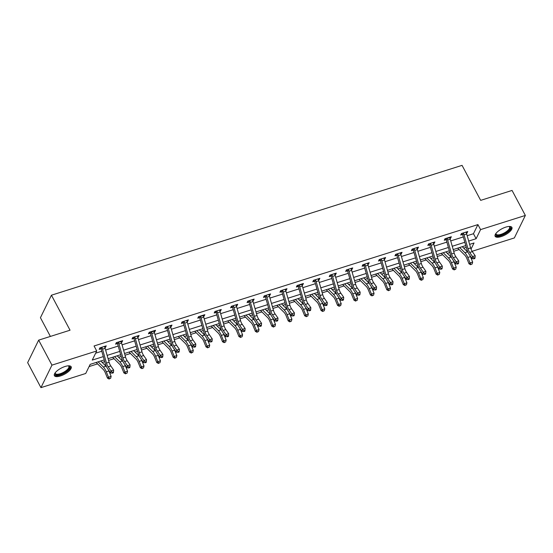 <?xml version="1.0" encoding="UTF-8"?>
<svg xmlns="http://www.w3.org/2000/svg" width="553" height="553" viewBox="0 0 553 553"><rect width="100%" height="100%" fill="white"/><g stroke="black" fill="none" stroke-linecap="round" stroke-linejoin="round"><path stroke-width="0.83" d="M65.095 366.48A9.491 3.47 -28 0 1 71.157 366.763A9.491 3.47 -28 0 1 60.457 375.964A9.491 3.47 -28 0 1 54.394 375.681A9.491 3.47 -28 0 1 65.095 366.48M505.843 227.11A9.491 3.47 -28 0 1 511.898 227.401A9.491 3.47 -28 0 1 501.198 236.594A9.491 3.47 -28 0 1 495.142 236.311A9.491 3.47 -28 0 1 505.843 227.11M50.385 336.424L40.431 317.705L51.436 295.205L462.052 165.361L480.668 200.366L512.057 190.439L525.35 215.442L514.345 237.942L472.11 251.297M89.095 366.57L97.591 363.881M102.174 362.436L104.731 361.627M108.582 360.404L114.029 358.683M118.605 357.238L121.162 356.429M125.019 355.213L130.46 353.491M135.043 352.04L137.6 351.231M141.45 350.014L146.891 348.293M151.474 346.842L154.031 346.033M157.882 344.816L163.322 343.095M167.905 341.65L170.462 340.842M174.319 339.618L179.76 337.904M184.343 336.452L186.9 335.643M190.75 334.427L196.191 332.706M200.774 331.254L203.331 330.445M207.181 329.229L212.622 327.507M217.205 326.056L219.762 325.247M223.619 324.03L229.06 322.309M233.643 320.864L236.2 320.056M240.05 318.832L245.491 317.118M250.074 315.666L252.631 314.857M256.481 313.641L261.922 311.92M266.505 310.468L269.062 309.659M272.919 308.443L278.359 306.721M282.942 305.27L285.5 304.461M289.35 303.244L294.79 301.523M299.373 300.079L301.931 299.27M305.781 298.053L311.221 296.332M315.804 294.88L318.362 294.072M322.219 292.855L327.659 291.134M332.242 289.682L334.8 288.873M338.65 287.657L344.09 285.936M348.673 284.491L351.231 283.682M355.081 282.459L360.521 280.737M365.104 279.293L367.662 278.484M371.512 277.267L376.959 275.546M381.542 274.094L384.1 273.286M387.95 272.069L393.39 270.348M397.973 268.896L400.531 268.087M404.381 266.871L409.821 265.15M414.404 263.705L416.962 262.896M420.812 261.673L426.259 259.958M430.835 258.507L433.393 257.698M437.25 256.481L442.69 254.76M447.273 253.309L449.831 252.5M453.681 251.283L459.121 249.562M463.704 248.11L466.262 247.302M104.241 359.906L90.174 364.358L85.715 373.482L40.943 387.639L51.947 365.132L96.72 350.975L92.254 360.1L103.3 356.609M51.947 365.132L38.655 340.136L27.65 362.637L40.943 387.639M467.161 235.709L473.458 233.719L477.923 224.594L94.058 345.978L96.72 350.975M95.634 353.194L101.773 351.252M105.63 350.028L118.211 346.054M122.061 344.837L134.642 340.855M138.492 339.639L151.073 335.664M154.923 334.441L167.511 330.466M171.361 329.249L183.942 325.268M187.792 324.051L200.373 320.069M204.223 318.853L216.804 314.878M220.661 313.655L233.242 309.68M237.092 308.463L249.673 304.482M253.523 303.265L266.104 299.284M269.961 298.067L282.542 294.092M286.392 292.869L298.973 288.894M302.823 287.678L315.404 283.696M319.261 282.479L331.841 278.498M335.692 277.281L348.272 273.306M352.123 272.083L364.704 268.108M368.561 266.892L381.141 262.91M384.992 261.693L397.572 257.719M401.423 256.495L414.003 252.521M417.861 251.304L430.441 247.322M434.292 246.106L446.872 242.124M450.723 240.908L463.303 236.933M466.421 233.248L467.015 233.055L467.762 231.534L461.437 233.539L460.697 235.053L462.405 234.513M449.99 238.44L450.584 238.253L451.324 236.732L445.006 238.73L444.259 240.251L445.974 239.712M433.552 243.638L434.146 243.451L434.893 241.931L428.575 243.928L427.828 245.449L429.536 244.91L428.534 244.004M417.121 248.836L417.715 248.65L418.462 247.129L412.137 249.126L411.397 250.647L413.105 250.101M400.69 254.034L401.284 253.841L402.024 252.32L395.706 254.318L394.96 255.839L396.674 255.299M384.252 259.226L384.847 259.039L385.593 257.518L379.275 259.516L378.529 261.037L380.236 260.498M367.821 264.424L368.416 264.237L369.162 262.716L362.837 264.714L362.097 266.235L363.805 265.696M351.39 269.622L351.985 269.435L352.724 267.915L346.406 269.912L345.66 271.433L347.374 270.887L346.372 269.982M334.952 274.813L335.553 274.627L336.293 273.106L329.975 275.104L329.229 276.624L330.943 276.085M318.521 280.012L319.116 279.825L319.862 278.304L313.537 280.302L312.798 281.823L314.505 281.283M302.09 285.21L302.685 285.023L303.424 283.502L297.106 285.5L296.367 287.021L298.074 286.482M285.659 290.408L286.254 290.214L286.993 288.694L280.675 290.698L279.929 292.219L281.643 291.673M269.221 295.599L269.816 295.413L270.562 293.892L264.237 295.89L263.498 297.41L265.205 296.871M252.79 300.797L253.385 300.611L254.124 299.09L247.806 301.088L247.067 302.609L248.774 302.069L247.772 301.164M236.359 305.996L236.954 305.809L237.693 304.288L231.375 306.286L230.629 307.807L232.343 307.268M219.921 311.194L220.516 311L221.262 309.48L214.944 311.484L214.198 313.005L215.905 312.459M203.49 316.385L204.085 316.198L204.831 314.678L198.506 316.675L197.767 318.196L199.474 317.657M187.059 321.583L187.654 321.397L188.393 319.876L182.075 321.874L181.329 323.394L183.043 322.855M170.621 326.782L171.216 326.595L171.962 325.074L165.644 327.072L164.898 328.593L166.605 328.047M154.19 331.98L154.785 331.786L155.531 330.265L149.206 332.27L148.467 333.784L150.174 333.245M137.759 337.171L138.354 336.984L139.093 335.464L132.775 337.461L132.029 338.982L133.743 338.443M121.321 342.369L121.916 342.183L122.662 340.662L116.344 342.66L115.598 344.18L117.305 343.641M104.89 347.567L105.485 347.381L106.231 345.86L99.906 347.858L99.167 349.378L100.874 348.832L99.872 347.927M38.655 340.136L70.044 330.21L51.436 295.205M477.923 224.594L480.578 229.599L525.35 215.442M468.681 241.067L476.119 238.716L480.578 229.599M107.158 355.392L119.738 351.411M123.589 350.194L136.169 346.213M140.02 344.996L152.6 341.021M156.451 339.798L169.031 335.823M172.889 334.606L185.469 330.625M189.32 329.408L201.9 325.427M205.751 324.21L218.331 320.235M222.188 319.012L234.769 315.037M238.62 313.821L251.2 309.839M255.051 308.622L267.631 304.641M271.488 303.424L284.069 299.45M287.919 298.233L300.5 294.251M304.35 293.035L316.931 289.053M320.788 287.837L333.369 283.862M337.219 282.638L349.8 278.664M353.65 277.447L366.231 273.465M370.088 272.249L382.669 268.267M386.519 267.051L399.1 263.076M402.95 261.852L415.531 257.878M419.388 256.661L431.969 252.68M435.819 251.463L448.4 247.481M452.25 246.265L464.831 242.29M471.032 249.113L474.039 242.974L469.628 244.371M465.771 245.587L453.19 249.569M449.34 250.786L436.759 254.76M432.909 255.984L420.328 259.958M416.471 261.175L403.89 265.157M400.04 266.373L387.459 270.355M383.609 271.571L371.028 275.546M367.171 276.77L354.591 280.744M350.74 281.961L338.159 285.942M334.309 287.159L321.728 291.141M317.871 292.357L305.291 296.332M301.44 297.555L288.86 301.53M285.009 302.747L272.429 306.728M268.578 307.945L255.998 311.927M252.14 313.143L239.56 317.118M235.709 318.334L223.129 322.316M219.278 323.533L206.698 327.514M202.84 328.731L190.26 332.706M186.409 333.929L173.829 337.904M169.978 339.12L157.398 343.102M153.54 344.319L140.96 348.3M137.109 349.517L124.529 353.491M120.678 354.715L108.098 358.69M473.458 233.719L476.119 238.716M466.428 231.956L467.015 233.055M449.997 237.154L450.584 238.253M433.566 242.352L434.146 243.451M417.128 247.544L417.715 248.65M400.697 252.742L401.284 253.841M384.266 257.94L384.847 259.039M367.835 263.138L368.416 264.237M351.397 268.329L351.985 269.435M334.966 273.528L335.553 274.627M318.535 278.726L319.116 279.825M302.097 283.924L302.685 285.023M285.666 289.115L286.254 290.214M269.235 294.314L269.816 295.413M252.797 299.512L253.385 300.611M236.366 304.703L236.954 305.809M219.935 309.901L220.516 311M203.497 315.099L204.085 316.198M187.066 320.298L187.654 321.397M170.635 325.489L171.216 326.595M154.197 330.687L154.785 331.786M137.766 335.885L138.354 336.984M121.335 341.083L121.916 342.183M104.897 346.275L105.485 347.381M463.151 232.993L463.449 233.276A4.258 1.783 72.5 0 1 464.036 234.838L468.004 248.76A6.083 2.551 -107.5 0 0 469.697 252.458L472.552 256.564L475.186 255.735L472.331 251.629L469.697 252.458M472.331 251.629A6.083 2.551 -107.5 0 1 470.638 247.924L466.67 234.009A4.258 1.783 72.5 0 0 466.082 232.44L466.048 232.08L463.165 233.013M473.976 258.023L473.803 258.839L474.861 258.5L475.027 257.684L473.976 258.023L472.552 256.564L472.124 258.604L469.269 254.498A9.124 3.823 72.5 0 1 466.732 248.947L462.764 235.025A1.217 0.512 -107.5 0 0 462.695 234.811L461.402 233.608M463.449 233.276L462.695 234.811M472.124 258.604L473.803 258.839M475.027 257.684L475.186 255.735M457.69 248.145L464.838 255.23A6.083 2.551 72.5 0 1 466.801 258.389L469.006 263.816L470.029 262.889L467.817 257.463A9.124 3.823 -107.5 0 0 464.879 252.721L459.64 247.53M471.101 264.362L472.158 264.03L471.101 264.362L470.029 262.889L472.663 262.06L470.451 256.633A9.124 3.823 -107.5 0 0 469.919 255.431M468.135 252.569A9.124 3.823 -107.5 0 0 467.513 251.892L462.273 246.693M472.663 262.06L472.158 264.03M470.693 264.735L469.006 263.816M509.154 226.454A8.212 3.007 -28 0 1 509.209 226.467A8.212 3.007 -28 0 1 510.253 227.055A8.212 3.007 -28 0 1 504.91 233.484A8.212 3.007 -28 0 1 495.93 235.053A8.212 3.007 -28 0 1 495.868 233.56A8.212 3.007 -28 0 1 495.889 233.504M496.006 233.359A7.604 2.779 152 0 0 496.11 234.126A7.604 2.779 152 0 0 496.2 234.258A7.604 2.779 152 0 0 504.322 232.91A7.604 2.779 152 0 0 509.541 226.986A7.604 2.779 152 0 0 509.458 226.848A7.604 2.779 152 0 0 508.967 226.467M494.99 235.778A9.429 3.449 152 0 0 504.716 234.099A9.429 3.449 152 0 0 511.546 226.979M68.406 365.823A8.212 3.007 -28 0 1 68.461 365.837A8.212 3.007 -28 0 1 68.337 369.715A8.212 3.007 -28 0 1 60.339 374.526A8.212 3.007 -28 0 1 55.127 372.929A8.212 3.007 -28 0 1 55.148 372.874M55.259 372.729A7.604 2.779 152 0 0 55.369 373.496A7.604 2.779 152 0 0 60.222 373.724A7.604 2.779 152 0 0 68.8 366.349A7.604 2.779 152 0 0 68.219 365.83M54.242 375.148A9.429 3.449 152 0 0 60.042 375.134A9.429 3.449 152 0 0 70.798 366.349M455.9 256.827A6.083 2.551 -107.5 0 1 454.207 253.122L450.239 239.2A4.258 1.783 72.5 0 0 449.644 237.638L447.011 238.467A4.258 1.783 72.5 0 1 447.605 240.037L451.573 253.958A6.083 2.551 -107.5 0 0 453.266 257.657L456.121 261.763L458.755 260.933L455.9 256.827L453.266 257.657M457.545 263.214L457.372 264.03L458.423 263.698L458.596 262.882L457.545 263.214L456.121 261.763L455.693 263.802L452.838 259.696A9.124 3.823 72.5 0 1 450.294 254.145L446.326 240.223A1.217 0.512 -107.5 0 0 446.257 240.009L444.971 238.806M447.011 238.467L446.257 240.009M455.693 263.802L457.372 264.03M458.596 262.882L458.755 260.933M430.282 243.389L430.58 243.666A4.258 1.783 72.5 0 1 431.174 245.235L435.142 259.15A6.083 2.551 -107.5 0 0 436.829 262.855L439.69 266.961L442.324 266.124L439.462 262.018L436.829 262.855M439.462 262.018A6.083 2.551 -107.5 0 1 437.776 258.32L433.808 244.398A4.258 1.783 72.5 0 0 433.213 242.836L433.186 242.47M441.992 268.896L442.165 268.081L441.107 268.412L440.935 269.228L441.992 268.896M441.107 268.412L439.69 266.961L439.262 269L436.4 264.894A9.124 3.823 72.5 0 1 433.863 259.336L429.895 245.421A1.217 0.512 -107.5 0 0 429.826 245.207L429.557 244.924M430.58 243.666L429.826 245.207M439.262 269L440.935 269.228M442.165 268.081L442.324 266.124M441.259 253.343L448.407 260.428A6.083 2.551 72.5 0 1 450.363 263.587L452.575 269.014L453.598 268.087L451.386 262.661A9.124 3.823 -107.5 0 0 448.448 257.919L443.209 252.721M454.67 269.56L455.72 269.228L454.67 269.56L453.598 268.087L456.232 267.251L454.02 261.825A9.124 3.823 -107.5 0 0 453.481 260.629M451.697 257.767A9.124 3.823 -107.5 0 0 451.082 257.09L445.842 251.892M456.232 267.251L455.72 269.228M454.262 269.926L452.575 269.014M424.828 258.534L431.976 265.62A6.083 2.551 72.5 0 1 433.932 268.786L436.144 274.212L437.16 273.286L434.955 267.859A9.124 3.823 -107.5 0 0 432.017 263.117L426.778 257.919M438.232 274.758L439.289 274.419L438.232 274.758L437.16 273.286L439.794 272.449L437.589 267.023A9.124 3.823 -107.5 0 0 437.05 265.827M435.266 262.965A9.124 3.823 -107.5 0 0 434.651 262.281L429.411 257.09M439.794 272.449L439.289 274.419M437.824 275.124L436.144 274.212M413.851 248.587L414.149 248.864A4.258 1.783 72.5 0 1 414.736 250.426L418.704 264.348A6.083 2.551 -107.5 0 0 420.398 268.053L423.252 272.159L425.886 271.323L423.031 267.217L420.398 268.053M423.031 267.217A6.083 2.551 -107.5 0 1 421.338 263.518L417.37 249.597A4.258 1.783 72.5 0 0 416.782 248.027L416.748 247.668L413.865 248.601M424.676 273.611L424.504 274.426L425.561 274.094L425.727 273.279L424.676 273.611L423.252 272.159L422.824 274.191L419.969 270.085A9.124 3.823 72.5 0 1 417.432 264.534L413.464 250.613A1.217 0.512 -107.5 0 0 413.395 250.405L412.103 249.196M414.149 248.864L413.395 250.405M422.824 274.191L424.504 274.426M425.727 273.279L425.886 271.323M397.413 253.779L397.711 254.062A4.258 1.783 72.5 0 1 398.305 255.624L402.273 269.546A6.083 2.551 -107.5 0 0 403.966 273.244L406.821 277.35L409.455 276.521L406.6 272.415L403.966 273.244M406.6 272.415A6.083 2.551 -107.5 0 1 404.907 268.71L400.939 254.795A4.258 1.783 72.5 0 0 400.344 253.226L400.317 252.866M408.245 278.809L408.073 279.618L409.123 279.286L409.296 278.47L408.245 278.809L406.821 277.35L406.393 279.389L403.538 275.283A9.124 3.823 72.5 0 1 401.001 269.733L397.026 255.811A1.217 0.512 -107.5 0 0 396.957 255.597L395.671 254.394M397.711 254.062L396.957 255.597M406.393 279.389L408.073 279.618M409.296 278.47L409.455 276.521M380.982 258.977L381.28 259.253A4.258 1.783 72.5 0 1 381.874 260.822L385.842 274.737A6.083 2.551 -107.5 0 0 387.529 278.442L390.39 282.548L393.024 281.719L390.162 277.613L387.529 278.442M390.162 277.613A6.083 2.551 -107.5 0 1 388.476 273.908L384.508 259.986A4.258 1.783 72.5 0 0 383.913 258.424L383.886 258.057M391.807 284L391.642 284.816L392.692 284.484L392.865 283.668L391.807 284L390.39 282.548L389.962 284.588L387.1 280.482A9.124 3.823 72.5 0 1 384.563 274.924L380.595 261.009A1.217 0.512 -107.5 0 0 380.526 260.795L379.234 259.592M381.28 259.253L380.526 260.795M389.962 284.588L391.642 284.816M392.865 283.668L393.024 281.719M408.39 263.733L415.538 270.818A6.083 2.551 72.5 0 1 417.501 273.977L419.706 279.403L420.729 278.477L418.517 273.051A9.124 3.823 -107.5 0 0 415.586 268.316L410.34 263.117M421.801 279.949L422.858 279.618L421.801 279.949L420.729 278.477L423.363 277.647L421.151 272.221A9.124 3.823 -107.5 0 0 420.619 271.018M418.835 268.164A9.124 3.823 -107.5 0 0 418.22 267.479L412.973 262.281M423.363 277.647L422.858 279.618M421.393 280.323L419.706 279.403M391.959 268.931L399.107 276.016A6.083 2.551 72.5 0 1 401.063 279.175L403.275 284.601L404.298 283.675L402.086 278.249A9.124 3.823 -107.5 0 0 399.148 273.507L393.909 268.316M405.37 285.148L406.42 284.816L405.37 285.148L404.298 283.675L406.932 282.846L404.72 277.419A9.124 3.823 -107.5 0 0 404.188 276.217M402.397 273.355A9.124 3.823 -107.5 0 0 401.782 272.677L396.542 267.479M406.932 282.846L406.42 284.816M404.962 285.521L403.275 284.601M375.528 274.129L382.676 281.214A6.083 2.551 72.5 0 1 384.632 284.373L386.844 289.8L387.86 288.873L385.655 283.447A9.124 3.823 -107.5 0 0 382.717 278.705L377.478 273.507M388.939 290.346L389.989 290.014L388.939 290.346L387.86 288.873L390.494 288.037L388.289 282.611A9.124 3.823 -107.5 0 0 387.75 281.415M385.966 278.553A9.124 3.823 -107.5 0 0 385.351 277.876L380.111 272.677M390.494 288.037L389.989 290.014M388.531 290.712L386.844 289.8M364.551 264.175L364.849 264.452A4.258 1.783 72.5 0 1 365.436 266.021L369.404 279.936A6.083 2.551 -107.5 0 0 371.098 283.641L373.952 287.747L376.586 286.91L373.731 282.804L371.098 283.641M373.731 282.804A6.083 2.551 -107.5 0 1 372.038 279.106L368.07 265.184A4.258 1.783 72.5 0 0 367.482 263.622L367.448 263.256M375.376 289.198L375.204 290.014L376.261 289.682L376.427 288.866L375.376 289.198L373.952 287.747L373.524 289.786L370.669 285.68A9.124 3.823 72.5 0 1 368.132 280.122L364.164 266.207A1.217 0.512 -107.5 0 0 364.095 265.993L362.803 264.79M364.849 264.452L364.095 265.993M373.524 289.786L375.204 290.014M376.427 288.866L376.586 286.91M359.091 279.32L366.245 286.406A6.083 2.551 72.5 0 1 368.201 289.572L370.413 294.998L371.429 294.072L369.217 288.645A9.124 3.823 -107.5 0 0 366.286 283.903L361.04 278.705M372.501 295.537L373.558 295.205L372.501 295.537L371.429 294.072L374.063 293.235L371.851 287.809A9.124 3.823 -107.5 0 0 371.319 286.613M369.535 283.751A9.124 3.823 -107.5 0 0 368.92 283.067L363.674 277.876M374.063 293.235L373.558 295.205M372.093 295.91L370.413 294.998M348.114 269.366L348.411 269.65A4.258 1.783 72.5 0 1 349.005 271.212L352.973 285.134A6.083 2.551 -107.5 0 0 354.667 288.839L357.521 292.945L360.155 292.108L357.3 288.002L354.667 288.839M357.3 288.002A6.083 2.551 -107.5 0 1 355.607 284.297L351.639 270.382A4.258 1.783 72.5 0 0 351.044 268.813L351.017 268.454M359.823 294.88L359.996 294.065L358.945 294.396L358.773 295.212L359.823 294.88M358.945 294.396L357.521 292.945L357.093 294.977L354.238 290.871A9.124 3.823 72.5 0 1 351.701 285.32L347.726 271.399A1.217 0.512 -107.5 0 0 347.657 271.191L347.395 270.908M348.411 269.65L347.657 271.191M357.093 294.977L358.773 295.212M359.996 294.065L360.155 292.108M342.66 284.519L349.807 291.604A6.083 2.551 72.5 0 1 351.763 294.763L353.975 300.189L354.998 299.263L352.786 293.837A9.124 3.823 -107.5 0 0 349.849 289.101L344.609 283.903M356.07 300.735L357.12 300.403L356.07 300.735L354.998 299.263L357.632 298.433L355.42 293.007A9.124 3.823 -107.5 0 0 354.888 291.804M353.097 288.949A9.124 3.823 -107.5 0 0 352.482 288.265L347.243 283.067M357.632 298.433L357.12 300.403M355.662 301.109L353.975 300.189M331.682 274.565L331.98 274.848A4.258 1.783 72.5 0 1 332.574 276.41L336.542 290.332A6.083 2.551 -107.5 0 0 338.236 294.03L341.09 298.136L343.724 297.307L340.862 293.201L338.236 294.03M340.862 293.201A6.083 2.551 -107.5 0 1 339.176 289.495L335.208 275.581A4.258 1.783 72.5 0 0 334.613 274.012L334.586 273.652L331.703 274.585M342.507 299.595L342.342 300.403L343.392 300.072L343.565 299.256L342.507 299.595L341.09 298.136L340.662 300.175L337.8 296.069A9.124 3.823 72.5 0 1 335.263 290.519L331.295 276.597A1.217 0.512 -107.5 0 0 331.226 276.382L329.941 275.18M331.98 274.848L331.226 276.382M340.662 300.175L342.342 300.403M343.565 299.256L343.724 297.307M326.229 289.717L333.376 296.802A6.083 2.551 72.5 0 1 335.332 299.961L337.544 305.387L338.567 304.461L336.355 299.035A9.124 3.823 -107.5 0 0 333.418 294.293L328.178 289.101M339.639 305.933L340.689 305.602L339.639 305.933L338.567 304.461L341.194 303.632L338.989 298.205A9.124 3.823 -107.5 0 0 338.45 297.002M336.666 294.141A9.124 3.823 -107.5 0 0 336.051 293.463L330.812 288.265M341.194 303.632L340.689 305.602M339.231 306.307L337.544 305.387M315.251 279.763L315.549 280.039A4.258 1.783 72.5 0 1 316.136 281.608L320.104 295.523A6.083 2.551 -107.5 0 0 321.798 299.228L324.659 303.334L327.293 302.505L324.431 298.399L321.798 299.228M324.431 298.399A6.083 2.551 -107.5 0 1 322.738 294.694L318.77 280.772A4.258 1.783 72.5 0 0 318.182 279.21L318.148 278.843M326.076 304.786L325.904 305.602L326.961 305.27L327.134 304.454L326.076 304.786L324.659 303.334L324.224 305.374L321.369 301.267A9.124 3.823 72.5 0 1 318.832 295.71L314.864 281.795A1.217 0.512 -107.5 0 0 314.795 281.581L313.503 280.378M315.549 280.039L314.795 281.581M324.224 305.374L325.904 305.602M327.134 304.454L327.293 302.505M309.791 294.915L316.945 302A6.083 2.551 72.5 0 1 318.901 305.159L321.113 310.586L322.129 309.659L319.917 304.233A9.124 3.823 -107.5 0 0 316.987 299.491L311.74 294.293M323.201 311.132L324.258 310.793L323.201 311.132L322.129 309.659L324.763 308.823L322.551 303.397A9.124 3.823 -107.5 0 0 322.019 302.201M320.235 299.339A9.124 3.823 -107.5 0 0 319.62 298.661L314.374 293.463M324.763 308.823L324.258 310.793M322.793 311.498L321.113 310.586M308 303.59A6.083 2.551 -107.5 0 1 306.307 299.892L302.339 285.97A4.258 1.783 72.5 0 0 301.744 284.408L299.111 285.237A4.258 1.783 72.5 0 1 299.705 286.807L303.673 300.721A6.083 2.551 -107.5 0 0 305.367 304.426L308.221 308.533L310.855 307.696L308 303.59L305.367 304.426M309.645 309.984L309.473 310.8L310.523 310.468L310.696 309.652L309.645 309.984L308.221 308.533L307.793 310.572L304.938 306.466A9.124 3.823 72.5 0 1 302.401 300.908L298.433 286.993A1.217 0.512 -107.5 0 0 298.357 286.779L297.072 285.576M299.111 285.237L298.357 286.779M307.793 310.572L309.473 310.8M310.696 309.652L310.855 307.696M293.36 300.106L300.507 307.192A6.083 2.551 72.5 0 1 302.463 310.357L304.675 315.784L305.698 314.857L303.486 309.424A9.124 3.823 -107.5 0 0 300.549 304.689L295.309 299.491M306.77 316.323L307.821 315.991L306.77 316.323L305.698 314.857L308.332 314.021L306.12 308.595A9.124 3.823 -107.5 0 0 305.588 307.392M303.804 304.537A9.124 3.823 -107.5 0 0 303.182 303.853L297.943 298.661M308.332 314.021L307.821 315.991M306.362 316.696L304.675 315.784M282.383 290.152L282.68 290.436A4.258 1.783 72.5 0 1 283.274 291.998L287.242 305.92A6.083 2.551 -107.5 0 0 288.936 309.625L291.79 313.724L294.424 312.894L291.569 308.788L288.936 309.625M291.569 308.788A6.083 2.551 -107.5 0 1 289.876 305.083L285.908 291.168A4.258 1.783 72.5 0 0 285.313 289.599L285.286 289.24L282.403 290.173M293.208 315.182L293.042 315.998L294.092 315.659L294.265 314.851L293.208 315.182L291.79 313.724L291.362 315.763L288.5 311.657A9.124 3.823 72.5 0 1 285.963 306.106L281.995 292.184A1.217 0.512 -107.5 0 0 281.926 291.977L280.641 290.767M282.68 290.436L281.926 291.977M291.362 315.763L293.042 315.998M294.265 314.851L294.424 312.894M276.929 305.304L284.076 312.39A6.083 2.551 72.5 0 1 286.032 315.549L288.244 320.975L289.267 320.049L287.055 314.622A9.124 3.823 -107.5 0 0 284.118 309.88L278.878 304.689M290.339 321.521L291.39 321.189L290.339 321.521L289.267 320.049L291.901 319.219L289.689 313.793A9.124 3.823 -107.5 0 0 289.15 312.59M287.366 309.735A9.124 3.823 -107.5 0 0 286.751 309.051L281.512 303.853M291.901 319.219L291.39 321.189M289.931 321.894L288.244 320.975M265.952 295.35L266.249 295.634A4.258 1.783 72.5 0 1 266.836 297.196L270.811 311.118A6.083 2.551 -107.5 0 0 272.498 314.816L275.359 318.922L277.993 318.093L275.131 313.986L272.498 314.816M275.131 313.986A6.083 2.551 -107.5 0 1 273.438 310.281L269.47 296.367A4.258 1.783 72.5 0 0 268.882 294.797L268.848 294.431M276.776 320.374L276.604 321.189L277.661 320.858L277.834 320.042L276.776 320.374L275.359 318.922L274.924 320.961L272.069 316.855A9.124 3.823 72.5 0 1 269.532 311.304L265.564 297.383A1.217 0.512 -107.5 0 0 265.495 297.168L264.203 295.966M266.249 295.634L265.495 297.168M274.924 320.961L276.604 321.189M277.834 320.042L277.993 318.093M260.491 310.503L267.645 317.588A6.083 2.551 72.5 0 1 269.601 320.747L271.813 326.173L272.829 325.247L270.617 319.821A9.124 3.823 -107.5 0 0 267.687 315.079L262.44 309.887M273.901 326.719L274.959 326.388L273.901 326.719L272.829 325.247L275.463 324.417L273.251 318.984A9.124 3.823 -107.5 0 0 272.719 317.788M270.935 314.927A9.124 3.823 -107.5 0 0 270.32 314.249L265.074 309.051M275.463 324.417L274.959 326.388M273.493 327.086L271.813 326.173M249.521 300.549L249.811 300.825A4.258 1.783 72.5 0 1 250.405 302.394L254.373 316.309A6.083 2.551 -107.5 0 0 256.067 320.014L258.922 324.12L261.555 323.284L258.7 319.185L256.067 320.014M258.7 319.185A6.083 2.551 -107.5 0 1 257.007 315.48L253.039 301.558A4.258 1.783 72.5 0 0 252.445 299.996L252.417 299.629M261.223 326.056L261.396 325.24L260.345 325.572L260.173 326.388L261.223 326.056M260.345 325.572L258.922 324.12L258.493 326.159L255.638 322.053A9.124 3.823 72.5 0 1 253.101 316.496L249.133 302.581A1.217 0.512 -107.5 0 0 249.064 302.367L248.795 302.083M249.811 300.825L249.064 302.367M258.493 326.159L260.173 326.388M261.396 325.24L261.555 323.284M244.06 315.694L251.207 322.786A6.083 2.551 72.5 0 1 253.163 325.945L255.375 331.371L256.398 330.445L254.186 325.019A9.124 3.823 -107.5 0 0 251.249 320.277L246.009 315.079M257.47 331.918L258.521 331.579L257.47 331.918L256.398 330.445L259.032 329.609L256.82 324.182A9.124 3.823 -107.5 0 0 256.288 322.987M254.504 320.125A9.124 3.823 -107.5 0 0 253.882 319.44L248.643 314.249M259.032 329.609L258.521 331.579M257.062 332.284L255.375 331.371M233.083 305.747L233.38 306.023A4.258 1.783 72.5 0 1 233.974 307.592L237.942 321.507A6.083 2.551 -107.5 0 0 239.636 325.212L242.491 329.318L245.124 328.482L242.269 324.376L239.636 325.212M242.269 324.376A6.083 2.551 -107.5 0 1 240.576 320.678L236.608 306.756A4.258 1.783 72.5 0 0 236.013 305.194L235.986 304.827L233.103 305.761M243.914 330.77L243.742 331.586L244.792 331.254L244.965 330.438L243.914 330.77L242.491 329.318L242.062 331.351L239.2 327.252A9.124 3.823 72.5 0 1 236.663 321.694L232.695 307.779A1.217 0.512 -107.5 0 0 232.626 307.565L231.341 306.355M233.38 306.023L232.626 307.565M242.062 331.351L243.742 331.586M244.965 330.438L245.124 328.482M227.629 320.892L234.776 327.977A6.083 2.551 72.5 0 1 236.732 331.136L238.944 336.57L239.967 335.636L237.755 330.21A9.124 3.823 -107.5 0 0 234.818 325.475L229.578 320.277M241.039 337.109L242.09 336.777L241.039 337.109L239.967 335.636L242.601 334.807L240.389 329.381A9.124 3.823 -107.5 0 0 239.85 328.178M238.066 325.323A9.124 3.823 -107.5 0 0 237.451 324.639L232.212 319.447M242.601 334.807L242.09 336.777M240.631 337.482L238.944 336.57M216.652 310.938L216.949 311.221A4.258 1.783 72.5 0 1 217.536 312.784L221.511 326.705A6.083 2.551 -107.5 0 0 223.198 330.404L226.059 334.51L228.693 333.68L225.831 329.574L223.198 330.404M225.831 329.574A6.083 2.551 -107.5 0 1 224.145 325.869L220.17 311.954A4.258 1.783 72.5 0 0 219.582 310.385L219.555 310.026M227.477 335.968L227.304 336.784L228.361 336.445L228.534 335.63L227.477 335.968L226.059 334.51L225.631 336.549L222.769 332.443A9.124 3.823 72.5 0 1 220.232 326.892L216.264 312.97A1.217 0.512 -107.5 0 0 216.195 312.756L214.903 311.553M216.949 311.221L216.195 312.756M225.631 336.549L227.304 336.784M228.534 335.63L228.693 333.68M211.191 326.09L218.345 333.176A6.083 2.551 72.5 0 1 220.301 336.335L222.513 341.761L223.53 340.835L221.318 335.408A9.124 3.823 -107.5 0 0 218.387 330.666L213.14 325.475M224.601 342.307L225.659 341.975L224.601 342.307L223.53 340.835L226.163 340.005L223.951 334.579A9.124 3.823 -107.5 0 0 223.419 333.376M221.635 330.521A9.124 3.823 -107.5 0 0 221.02 329.837L215.774 324.639M226.163 340.005L225.659 341.975M224.193 342.68L222.513 341.761M209.4 334.772A6.083 2.551 -107.5 0 1 207.707 331.067L203.739 317.152A4.258 1.783 72.5 0 0 203.145 315.583L200.511 316.413A4.258 1.783 72.5 0 1 201.105 317.982L205.073 331.904A6.083 2.551 -107.5 0 0 206.767 335.602L209.622 339.708L212.255 338.878L209.4 334.772L206.767 335.602M211.046 341.16L210.873 341.975L211.923 341.643L212.096 340.828L211.046 341.16L209.622 339.708L209.193 341.747L206.338 337.641A9.124 3.823 72.5 0 1 203.801 332.09L199.833 318.169A1.217 0.512 -107.5 0 0 199.764 317.954L198.472 316.751M200.511 316.413L199.764 317.954M209.193 341.747L210.873 341.975M212.096 340.828L212.255 338.878M194.76 331.288L201.907 338.374A6.083 2.551 72.5 0 1 203.863 341.533L206.075 346.959L207.099 346.033L204.886 340.607A9.124 3.823 -107.5 0 0 201.949 335.865L196.709 330.666M208.17 347.505L209.221 347.173L208.17 347.505L207.099 346.033L209.732 345.196L207.52 339.77A9.124 3.823 -107.5 0 0 206.988 338.574M205.204 335.712A9.124 3.823 -107.5 0 0 204.582 335.035L199.343 329.837M209.732 345.196L209.221 347.173M207.762 347.872L206.075 346.959M183.783 321.334L184.08 321.611A4.258 1.783 72.5 0 1 184.674 323.18L188.642 337.095A6.083 2.551 -107.5 0 0 190.336 340.8L193.191 344.906L195.824 344.07L192.969 339.964L190.336 340.8M192.969 339.964A6.083 2.551 -107.5 0 1 191.276 336.265L187.308 322.344A4.258 1.783 72.5 0 0 186.714 320.781L186.686 320.415L183.803 321.348M194.615 346.358L194.442 347.173L195.492 346.842L195.665 346.026L194.615 346.358L193.191 344.906L192.762 346.945L189.907 342.839A9.124 3.823 72.5 0 1 187.363 337.282L183.396 323.367A1.217 0.512 -107.5 0 0 183.326 323.152L182.041 321.95M184.08 321.611L183.326 323.152M192.762 346.945L194.442 347.173M195.665 346.026L195.824 344.07M178.329 336.48L185.476 343.572A6.083 2.551 72.5 0 1 187.432 346.731L189.644 352.157L190.667 351.231L188.455 345.805A9.124 3.823 -107.5 0 0 185.518 341.063L180.278 335.865M191.739 352.703L192.79 352.365L191.739 352.703L190.667 351.231L193.301 350.395L191.089 344.968A9.124 3.823 -107.5 0 0 190.55 343.772M188.767 340.911A9.124 3.823 -107.5 0 0 188.151 340.226L182.912 335.035M193.301 350.395L192.79 352.365M191.331 353.07L189.644 352.157M167.352 326.533L167.649 326.809A4.258 1.783 72.5 0 1 168.243 328.371L172.211 342.293A6.083 2.551 -107.5 0 0 173.898 345.998L176.76 350.104L179.393 349.268L176.531 345.162L173.898 345.998M176.531 345.162A6.083 2.551 -107.5 0 1 174.845 341.464L170.877 327.542A4.258 1.783 72.5 0 0 170.283 325.973L170.255 325.613M178.177 351.556L178.004 352.372L179.061 352.04L179.234 351.224L178.177 351.556L176.76 350.104L176.331 352.137L173.469 348.031A9.124 3.823 72.5 0 1 170.932 342.48L166.965 328.558A1.217 0.512 -107.5 0 0 166.895 328.351L165.603 327.141M167.649 326.809L166.895 328.351M176.331 352.137L178.004 352.372M179.234 351.224L179.393 349.268M161.898 341.678L169.045 348.763A6.083 2.551 72.5 0 1 171.001 351.922L173.213 357.349L174.23 356.422L172.018 350.996A9.124 3.823 -107.5 0 0 169.087 346.261L163.84 341.063M175.301 357.895L176.359 357.563L175.301 357.895L174.23 356.422L176.863 355.593L174.651 350.167A9.124 3.823 -107.5 0 0 174.119 348.964M172.336 346.109A9.124 3.823 -107.5 0 0 171.72 345.425L166.474 340.226M176.863 355.593L176.359 357.563M174.893 358.268L173.213 357.349M160.1 350.36A6.083 2.551 -107.5 0 1 158.407 346.655L154.439 332.74A4.258 1.783 72.5 0 0 153.852 331.171L151.218 332.007A4.258 1.783 72.5 0 1 151.805 333.57L155.773 347.491A6.083 2.551 -107.5 0 0 157.467 351.19L160.322 355.296L162.955 354.466L160.1 350.36L157.467 351.19M161.746 356.754L161.573 357.57L162.623 357.231L162.796 356.415L161.746 356.754L160.322 355.296L159.893 357.335L157.038 353.229A9.124 3.823 72.5 0 1 154.501 347.678L150.534 333.756A1.217 0.512 -107.5 0 0 150.464 333.542L149.172 332.339M151.218 332.007L150.464 333.542M159.893 357.335L161.573 357.57M162.796 356.415L162.955 354.466M145.46 346.876L152.607 353.961A6.083 2.551 72.5 0 1 154.57 357.12L156.776 362.547L157.799 361.621L155.587 356.194A9.124 3.823 -107.5 0 0 152.649 351.452L147.409 346.261M158.87 363.093L159.928 362.761L158.87 363.093L157.799 361.621L160.432 360.791L158.22 355.365A9.124 3.823 -107.5 0 0 157.688 354.162M155.905 351.3A9.124 3.823 -107.5 0 0 155.282 350.623L150.043 345.425M160.432 360.791L159.928 362.761M158.462 363.466L156.776 362.547M134.483 336.922L134.78 337.199A4.258 1.783 72.5 0 1 135.374 338.768L139.342 352.683A6.083 2.551 -107.5 0 0 141.036 356.388L143.891 360.494L146.524 359.664L143.669 355.558L141.036 356.388M143.669 355.558A6.083 2.551 -107.5 0 1 141.976 351.853L138.008 337.931A4.258 1.783 72.5 0 0 137.414 336.369L137.386 336.003L134.503 336.943M145.315 361.945L145.142 362.761L146.192 362.429L146.365 361.614L145.315 361.945L143.891 360.494L143.462 362.533L140.607 358.427A9.124 3.823 72.5 0 1 138.063 352.869L134.096 338.954A1.217 0.512 -107.5 0 0 134.026 338.74L132.741 337.537M134.78 337.199L134.026 338.74M143.462 362.533L145.142 362.761M146.365 361.614L146.524 359.664M129.029 352.074L136.176 359.16A6.083 2.551 72.5 0 1 138.132 362.319L140.344 367.745L141.368 366.819L139.156 361.392A9.124 3.823 -107.5 0 0 136.218 356.65L130.978 351.452M142.439 368.291L143.49 367.959L142.439 368.291L141.368 366.819L144.001 365.982L141.789 360.556A9.124 3.823 -107.5 0 0 141.25 359.36M139.467 356.498A9.124 3.823 -107.5 0 0 138.851 355.821L133.612 350.623M144.001 365.982L143.49 367.959M142.031 368.657L140.344 367.745M127.231 360.75A6.083 2.551 -107.5 0 1 125.545 357.051L121.577 343.13A4.258 1.783 72.5 0 0 120.983 341.567L118.349 342.397A4.258 1.783 72.5 0 1 118.943 343.966L122.911 357.881A6.083 2.551 -107.5 0 0 124.598 361.586L127.46 365.692L130.093 364.856L127.231 360.75L124.598 361.586M128.877 367.144L128.704 367.959L129.761 367.627L129.934 366.812L128.877 367.144L127.46 365.692L127.031 367.731L124.169 363.625A9.124 3.823 72.5 0 1 121.632 358.067L117.665 344.153A1.217 0.512 -107.5 0 0 117.595 343.938L116.303 342.736M118.349 342.397L117.595 343.938M127.031 367.731L128.704 367.959M129.934 366.812L130.093 364.856M112.598 357.266L119.745 364.351A6.083 2.551 72.5 0 1 121.701 367.517L123.913 372.943L124.93 372.017L122.725 366.591A9.124 3.823 -107.5 0 0 119.787 361.849L114.547 356.65M126.001 373.482L127.059 373.151L126.001 373.482L124.93 372.017L127.563 371.181L125.351 365.754A9.124 3.823 -107.5 0 0 124.819 364.558M123.036 361.697A9.124 3.823 -107.5 0 0 122.42 361.012L117.181 355.821M127.563 371.181L127.059 373.151M125.593 373.856L123.913 372.943M101.621 347.312L101.918 347.595A4.258 1.783 72.5 0 1 102.505 349.157L106.473 363.079A6.083 2.551 -107.5 0 0 108.167 366.784L111.022 370.89L113.655 370.054L110.8 365.948L108.167 366.784M110.8 365.948A6.083 2.551 -107.5 0 1 109.107 362.243L105.139 348.328A4.258 1.783 72.5 0 0 104.552 346.759L104.517 346.399M113.33 372.826L113.496 372.01L112.446 372.342L112.273 373.157L113.33 372.826M112.446 372.342L111.022 370.89L110.593 372.922L107.738 368.816A9.124 3.823 72.5 0 1 105.201 363.266L101.234 349.344A1.217 0.512 -107.5 0 0 101.164 349.137L100.895 348.853M101.918 347.595L101.164 349.137M110.593 372.922L112.273 373.157M113.496 372.01L113.655 370.054M96.16 362.464L103.307 369.549A6.083 2.551 72.5 0 1 105.27 372.708L107.476 378.134L108.499 377.208L106.287 371.782A9.124 3.823 -107.5 0 0 103.356 367.047L98.109 361.849M109.57 378.681L110.628 378.349L109.57 378.681L108.499 377.208L111.132 376.379L108.92 370.952A9.124 3.823 -107.5 0 0 108.388 369.75M106.605 366.895A9.124 3.823 -107.5 0 0 105.989 366.21L100.743 361.012M111.132 376.379L110.628 378.349M109.162 379.054L107.476 378.134M470.638 247.924L468.004 248.76M466.67 234.009L464.036 234.838M467.817 257.463L470.451 256.633M464.879 252.721L467.513 251.892M454.207 253.122L451.573 253.958M450.239 239.2L447.605 240.037M433.186 242.491L430.303 243.403M437.776 258.32L435.142 259.15M433.808 244.398L431.174 245.235M451.386 262.661L454.02 261.825M448.448 257.919L451.082 257.09M434.955 267.859L437.589 267.023M432.017 263.117L434.651 262.281M421.338 263.518L418.704 264.348M417.37 249.597L414.736 250.426M400.317 252.887L397.434 253.799M404.907 268.71L402.273 269.546M400.939 254.795L398.305 255.624M383.886 258.085L381.003 258.998M388.476 273.908L385.842 274.737M384.508 259.986L381.874 260.822M418.517 273.051L421.151 272.221M415.586 268.316L418.22 267.479M402.086 278.249L404.72 277.419M399.148 273.507L401.782 272.677M385.655 283.447L388.289 282.611M382.717 278.705L385.351 277.876M367.455 263.276L364.565 264.189M372.038 279.106L369.404 279.936M368.07 265.184L365.436 266.021M369.217 288.645L371.851 287.809M366.286 283.903L368.92 283.067M351.017 268.475L348.134 269.387M355.607 284.297L352.973 285.134M351.639 270.382L349.005 271.212M352.786 293.837L355.42 293.007M349.849 289.101L352.482 288.265M339.176 289.495L336.542 290.332M335.208 275.581L332.574 276.41M336.355 299.035L338.989 298.205M333.418 294.293L336.051 293.463M318.155 278.871L315.272 279.777M322.738 294.694L320.104 295.523M318.77 280.772L316.136 281.608M319.917 304.233L322.551 303.397M316.987 299.491L319.62 298.661M306.307 299.892L303.673 300.721M302.339 285.97L299.705 286.807M303.486 309.424L306.12 308.595M300.549 304.689L303.182 303.853M289.876 305.083L287.242 305.92M285.908 291.168L283.274 291.998M287.055 314.622L289.689 313.793M284.118 309.88L286.751 309.051M268.855 294.459L265.972 295.371M273.438 310.281L270.811 311.118M269.47 296.367L266.836 297.196M270.617 319.821L273.251 318.984M267.687 315.079L270.32 314.249M252.417 299.65L249.534 300.562M257.007 315.48L254.373 316.309M253.039 301.558L250.405 302.394M254.186 325.019L256.82 324.182M251.249 320.277L253.882 319.44M240.576 320.678L237.942 321.507M236.608 306.756L233.974 307.592M237.755 330.21L240.389 329.381M234.818 325.475L237.451 324.639M219.555 310.046L216.672 310.959M224.145 325.869L221.511 326.705M220.17 311.954L217.536 312.784M221.318 335.408L223.951 334.579M218.387 330.666L221.02 329.837M207.707 331.067L205.073 331.904M203.739 317.152L201.105 317.982M204.886 340.607L207.52 339.77M201.949 335.865L204.582 335.035M191.276 336.265L188.642 337.095M187.308 322.344L184.674 323.18M188.455 345.805L191.089 344.968M185.518 341.063L188.151 340.226M170.255 325.634L167.372 326.546M174.845 341.464L172.211 342.293M170.877 327.542L168.243 328.371M172.018 350.996L174.651 350.167M169.087 346.261L171.72 345.425M158.407 346.655L155.773 347.491M154.439 332.74L151.805 333.57M155.587 356.194L158.22 355.365M152.649 351.452L155.282 350.623M141.976 351.853L139.342 352.683M138.008 337.931L135.374 338.768M139.156 361.392L141.789 360.556M136.218 356.65L138.851 355.821M125.545 357.051L122.911 357.881M121.577 343.13L118.943 343.966M122.725 366.591L125.351 365.754M119.787 361.849L122.42 361.012M104.524 346.42L101.634 347.332M109.107 362.243L106.473 363.079M105.139 348.328L102.505 349.157M106.287 371.782L108.92 370.952M103.356 367.047L105.989 366.21"/></g></svg>
